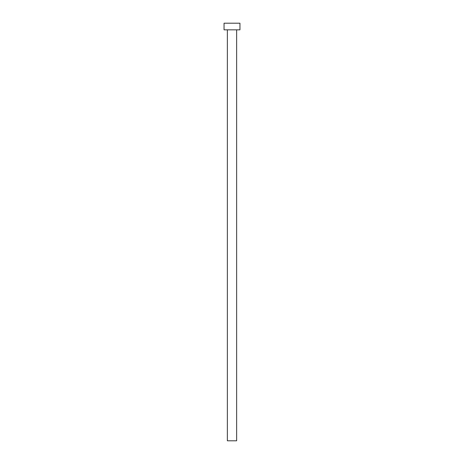 <?xml version="1.0" encoding="UTF-8"?>
<svg xmlns="http://www.w3.org/2000/svg" width="464" height="464" viewBox="0 0 464 464"><rect width="100%" height="100%" fill="white"/><g stroke="black" fill="none" stroke-linecap="round" stroke-linejoin="round"><path stroke-width="0.7" d="M236.64 29.829L236.64 440.8L227.36 440.8L227.36 29.829M239.952 29.829L224.048 29.829L224.048 23.2L239.952 23.2L239.952 29.829"/></g></svg>
